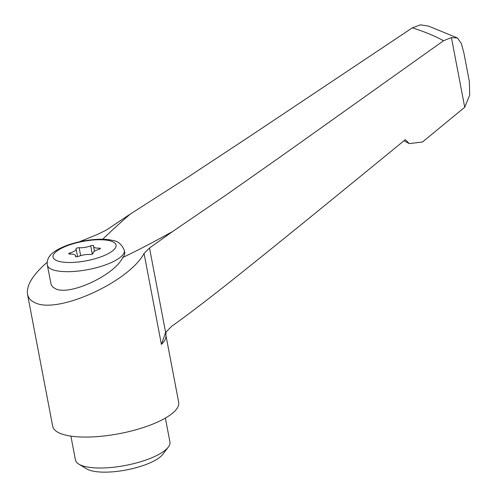 <?xml version="1.0" encoding="UTF-8"?>
<svg xmlns="http://www.w3.org/2000/svg" width="497" height="497" viewBox="0 0 497 497"><rect width="100%" height="100%" fill="white"/><g stroke="black" fill="none" stroke-linecap="round" stroke-linejoin="round"><path stroke-width="0.75" d="M93.691 245.885A9.617 2.951 -10.8 0 0 93.585 246.555A9.617 2.951 -10.8 0 0 99.207 248.158A1.926 0.59 169.2 0 1 100.332 248.475A1.926 0.59 169.2 0 1 99.114 249.283A9.617 2.951 -10.8 0 0 93.026 253.308A9.617 2.951 -10.8 0 0 93.063 253.451A1.926 0.59 169.2 0 1 93.076 253.476A1.926 0.59 169.2 0 1 92.044 254.222A1.926 0.59 169.2 0 1 89.988 254.507A9.617 2.951 -10.8 0 0 78.427 256.402A1.926 0.59 169.2 0 1 76.501 256.794A1.926 0.59 169.2 0 1 75.42 256.471A1.926 0.59 169.2 0 1 75.438 256.34A9.617 2.951 -10.8 0 0 75.544 255.669A9.617 2.951 -10.8 0 0 69.922 254.066A1.926 0.59 169.2 0 1 68.797 253.743A1.926 0.59 169.2 0 1 70.015 252.942A9.617 2.951 -10.8 0 0 76.097 248.916A9.617 2.951 -10.8 0 0 76.06 248.773A1.926 0.59 169.2 0 1 76.053 248.748A1.926 0.59 169.2 0 1 77.078 247.997A1.926 0.59 169.2 0 1 79.141 247.717A9.617 2.951 -10.8 0 0 90.703 245.822A1.926 0.59 169.2 0 1 92.628 245.431A1.926 0.59 169.2 0 1 93.709 245.754A1.926 0.59 169.2 0 1 93.691 245.885M124.331 250.432L124.722 252.501A39.188 12.027 169.2 0 1 122.709 257.521C114.788 274.996 69.822 296.001 55.645 288.844L52.769 287.036L51.123 284.526L47.339 265.118A39.188 12.027 -10.8 0 0 51.943 269.436A39.188 12.027 -10.8 0 0 96.412 267.703A39.188 12.027 -10.8 0 0 124.331 250.432C121.734 244.251 117.789 240.921 112.502 240.442C104.134 238.1 86.006 238.995 68.468 244.841C56.173 249.295 52.123 253.184 50.719 254.88C47.973 257.695 46.848 261.111 47.339 265.118M457.408 37.946L461.396 43.606L463.962 53.235L469.361 81.545L469.708 95.045L464.72 107.265L451.425 37.592L457.408 37.946L428.538 26.111L420.493 24.85L412.33 27.838L251.147 135.439L187.245 177.603L130.195 214.132C119.261 223.644 110.085 232.031 102.655 239.293M122.709 257.521C136.377 251.047 152.989 242.399 172.546 231.577L227.359 194.128L288.745 150.926L443.572 40.704L451.425 37.592M79.383 241.784L97.685 234.335L106.215 230.142L130.195 214.132M172.546 231.577L149.516 247.978L144.049 253.427C128.953 281.911 57.925 314.191 35.33 302.847C30.889 300.983 28.279 298.094 27.497 294.168C26.329 285.284 32.901 274.648 47.203 262.254M464.72 107.265L422.481 142.005L409.286 143.602L405.341 139.645C318.092 211.051 278.146 243.431 244.244 270.542C213.232 295.411 189.04 313.992 171.676 326.281L165.631 332.456L161.407 344.415L144.049 253.427M165.961 331.977L165.631 332.456L149.516 247.978M27.497 294.168L52.707 426.327A64.125 19.675 -10.8 0 0 60.236 433.403A64.125 19.675 -10.8 0 0 133.003 430.564A64.125 19.675 -10.8 0 0 178.684 402.297L165.855 335.021L166.104 331.748M70.891 436.111L75.445 459.961A48.097 14.761 -10.8 0 0 78.855 464.155L86.621 468.857A40.971 12.574 -10.8 0 0 88.522 469.808A40.971 12.574 -10.8 0 0 128.53 469.516A40.971 12.574 -10.8 0 0 162.811 454.326L168.297 447.095A48.097 14.761 -10.8 0 0 169.931 441.939L165.377 418.089M78.855 464.155A48.097 14.761 -10.8 0 0 81.092 465.267A48.097 14.761 -10.8 0 0 128.052 464.925A48.097 14.761 -10.8 0 0 168.297 447.095M99.4 249.19L99.207 248.158M70.226 254.06L70.015 252.942M80.651 255.638L79.141 247.717M92.287 254.135L90.703 245.822M69.518 244.915A32.063 9.841 -10.8 0 0 68.07 262.478A32.063 9.841 -10.8 0 0 116.099 245.947A32.063 9.841 -10.8 0 0 69.518 244.915M443.572 40.704A418.791 128.512 -10.8 0 0 412.33 27.838M161.407 344.415A64.125 19.675 -10.8 0 0 165.855 335.021M94.486 251.277L93.585 246.555M75.743 256.719L75.544 255.669M77.575 256.657L76.097 248.916M403.993 140.75L409.286 143.602"/></g></svg>

